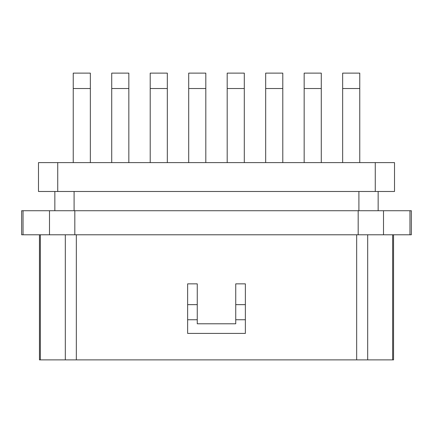 <?xml version="1.0" encoding="UTF-8"?>
<svg xmlns="http://www.w3.org/2000/svg" width="433" height="433" viewBox="0 0 433 433"><rect width="100%" height="100%" fill="white"/><g stroke="black" fill="none" stroke-linecap="round" stroke-linejoin="round"><path stroke-width="0.65" d="M411.35 210.725L411.35 234.783L21.65 234.783L21.65 210.725L411.35 210.725M393.548 234.783L393.548 359.872L39.452 359.872L39.452 234.783M394.512 191.483L375.265 191.483L375.265 162.613L394.512 162.613L394.512 191.483M57.735 191.483L38.488 191.483L38.488 162.613L57.735 162.613L57.735 191.483L375.265 191.483M57.735 162.613L375.265 162.613M235.747 304.643L245.365 304.643L245.365 319.749L235.747 319.749L235.747 283.853L245.365 283.853L245.365 304.643M235.747 319.749L235.747 323.787L197.253 323.787L197.253 283.853L187.635 283.853L187.635 333.41L245.365 333.41L245.365 319.749M87.082 73.128L76.495 73.128M90.345 88.527L73.237 88.527L73.237 73.128L90.345 73.128L90.345 162.613M73.237 88.527L73.237 162.613M125.57 73.128L114.983 73.128M128.834 88.527L111.725 88.527L111.725 73.128L128.834 73.128L128.834 162.613M111.725 88.527L111.725 162.613M164.058 73.128L153.477 73.128M167.322 88.527L150.213 88.527L150.213 73.128L167.322 73.128L167.322 162.613M150.213 88.527L150.213 162.613M202.547 73.128L191.965 73.128M205.81 88.527L188.701 88.527L188.701 73.128L205.81 73.128L205.81 162.613M188.701 88.527L188.701 162.613M241.035 73.128L230.453 73.128M244.299 88.527L227.19 88.527L227.19 73.128L244.299 73.128L244.299 162.613M227.19 88.527L227.19 162.613M279.523 73.128L268.942 73.128M282.787 88.527L265.678 88.527L265.678 73.128L282.787 73.128L282.787 162.613M265.678 88.527L265.678 162.613M318.017 73.128L307.43 73.128M321.275 88.527L304.166 88.527L304.166 73.128L321.275 73.128L321.275 162.613M304.166 88.527L304.166 162.613M359.763 88.527L342.655 88.527L342.655 73.128L359.763 73.128L359.763 162.613M356.505 73.128L345.918 73.128M342.655 88.527L342.655 162.613M54.845 210.725L54.845 191.483M378.155 191.483L378.155 210.725M187.635 304.643L197.253 304.643M197.253 319.749L187.635 319.749M358.178 210.725L358.178 234.783M74.822 210.725L74.822 234.783M356.668 234.783L356.668 359.872M76.332 234.783L76.332 359.872M74.092 191.483L74.092 210.725M358.908 210.725L358.908 191.483M367.687 234.783L367.687 359.872M392.655 234.783L392.655 359.872M40.345 234.783L40.345 359.872M65.313 234.783L65.313 359.872M49.492 210.725L49.492 234.783M23.036 210.725L23.036 234.783M409.964 210.725L409.964 234.783M383.508 210.725L383.508 234.783"/></g></svg>

